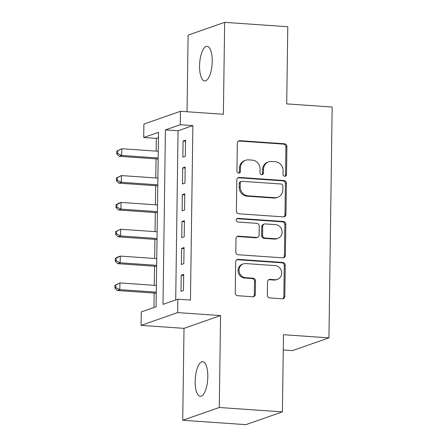 <?xml version="1.0" encoding="UTF-8"?>
<svg xmlns="http://www.w3.org/2000/svg" width="447" height="447" viewBox="0 0 447 447"><rect width="100%" height="100%" fill="white"/><g stroke="black" fill="none" stroke-linecap="round" stroke-linejoin="round"><path stroke-width="0.67" d="M284.756 176.291A1.861 1.721 70.7 0 0 286.516 174.565L286.907 146.577A2.66 2.453 70.7 0 0 284.465 143.772L239.855 140.676A2.66 2.453 70.7 0 0 237.335 143.141L236.944 171.134A1.861 1.721 70.7 0 0 239.296 173.011A1.861 1.721 70.7 0 0 240.413 171.374L240.464 167.754A8.515 7.856 70.7 0 1 245.587 160.261A8.515 7.856 70.7 0 1 248.515 159.87L252.231 160.127A8.515 7.856 70.7 0 1 260.048 169.106L259.998 172.732A1.861 1.721 70.7 0 0 262.344 174.609A1.861 1.721 70.7 0 0 263.467 172.972L263.518 169.346A8.515 7.856 70.7 0 1 268.636 161.859A8.515 7.856 70.7 0 1 271.564 161.468L275.285 161.725A8.515 7.856 70.7 0 1 283.096 170.704L283.046 174.324A1.861 1.721 70.7 0 0 284.756 176.291M284.873 176.297A1.861 1.721 70.7 0 0 285.527 174.911L285.918 146.923A2.66 2.453 70.7 0 0 283.476 144.113L238.866 141.023A2.66 2.453 70.7 0 0 238.463 141.029M238.771 173.101A1.861 1.721 70.7 0 0 239.43 171.721L239.48 168.094L240.464 167.754M261.825 174.699A1.861 1.721 70.7 0 0 262.478 173.319L262.529 169.692L263.518 169.346M207.81 376.787A17.355 6.224 -86 0 0 202.687 361.684A17.355 6.224 -86 0 0 195.166 381.207A17.355 6.224 -86 0 0 200.29 396.31A17.355 6.224 -86 0 0 207.81 376.787M212.213 61.418A17.355 6.224 -86 0 0 207.09 46.315A17.355 6.224 -86 0 0 199.569 65.838A17.355 6.224 -86 0 0 204.692 80.941A17.355 6.224 -86 0 0 212.213 61.418M267.345 295.137A2.66 2.453 70.7 0 0 269.787 297.942L282.303 298.808A2.66 2.453 70.7 0 0 284.817 296.35L285.253 265.261A2.66 2.453 70.7 0 0 282.811 262.456L238.195 259.366A2.66 2.453 70.7 0 0 235.681 261.825L235.245 292.914A2.66 2.453 70.7 0 0 237.687 295.718L252.806 296.769A2.66 2.453 70.7 0 0 255.321 294.305L255.505 281.001A2.66 2.453 70.7 0 0 253.063 278.196L245.571 277.676A7.118 6.571 70.7 0 1 239.134 271.497A7.118 6.571 70.7 0 1 243.319 263.903A7.118 6.571 70.7 0 1 245.766 263.579L275.134 265.613A7.118 6.571 70.7 0 1 281.571 271.793A7.118 6.571 70.7 0 1 277.386 279.386A7.118 6.571 70.7 0 1 274.939 279.71L270.044 279.369A2.66 2.453 70.7 0 0 267.529 281.833L267.345 295.137M177.822 299.183L177.632 312.604L141.084 325.377L141.269 311.956L156.087 306.776L158.523 132.318L143.705 137.497L143.895 124.076L180.443 111.303L180.258 124.724L165.44 129.904L163.004 304.362L177.822 299.183L190.45 300.054L192.88 125.596L180.258 124.724M180.443 111.303L223.371 114.276L224.657 22.35L287.784 26.725L286.706 103.888L332.16 107.034L328.936 337.859L283.482 334.708L282.403 411.877L219.276 407.502L220.561 315.576L177.632 312.604M283.448 216.879A2.66 2.453 70.7 0 0 285.963 214.415L286.393 183.326A2.66 2.453 70.7 0 0 283.951 180.521L239.341 177.431A2.66 2.453 70.7 0 0 236.826 179.895L236.39 210.978A2.66 2.453 70.7 0 0 238.832 213.789L283.448 216.879M285.823 224.293L285.387 255.382A2.66 2.453 70.7 0 1 282.873 257.846L238.257 254.751A2.66 2.453 70.7 0 1 235.815 251.946L236.005 238.642A2.66 2.453 70.7 0 1 238.519 236.178L256.612 237.435A2.66 2.453 70.7 0 0 259.126 234.971L259.249 226.143A2.66 2.453 70.7 0 0 256.807 223.338L237.972 222.036A1.861 1.721 70.7 0 1 237.385 218.432A1.861 1.721 70.7 0 1 238.022 218.348L283.381 221.488A2.66 2.453 70.7 0 1 285.823 224.293L284.834 224.64L284.404 255.729L285.387 255.382M282.403 411.877L245.856 424.65L182.728 420.275L219.276 407.502M224.657 22.35L188.103 35.123L187.036 111.761M185.326 156.282L185.55 140.179L183.08 141.04L182.857 157.148L185.326 156.282M184.952 183.125L185.175 167.016L182.706 167.882L182.482 183.985L184.952 183.125M184.577 209.961L184.801 193.858L182.331 194.719L182.108 210.828L184.577 209.961M184.203 236.804L184.427 220.701L181.957 221.561L181.733 237.664L184.203 236.804M183.829 263.641L184.052 247.537L181.583 248.403L181.359 264.507L183.829 263.641M192.88 125.596L178.062 130.775L175.705 299.92M181.208 275.24L180.985 291.343L183.454 290.483L183.678 274.38L181.208 275.24L183.667 275.413M158.45 137.631L156.333 138.374L156.154 151.12M156.048 158.864L155.779 177.956M155.673 185.701L155.405 204.799M155.293 212.543L155.031 231.635M154.919 239.38L154.656 258.478M154.545 266.222L154.282 285.315M154.17 293.059L153.969 307.519M283.269 350.001L292.383 350.632L328.936 337.859M220.561 315.576L184.008 328.349L182.728 420.275M184.008 328.349L141.084 325.377M156.333 138.374L143.705 137.497M178.062 130.775L165.44 129.904M183.08 141.04L185.539 141.213M182.706 167.882L185.164 168.05M182.331 194.719L184.79 194.892M181.957 221.561L184.415 221.729M181.583 248.403L184.041 248.571M268.636 161.859L267.652 162.2A8.515 7.856 70.7 0 0 262.529 169.692M245.587 160.261L244.598 160.607A8.515 7.856 70.7 0 0 239.48 168.094M283.845 216.868A2.66 2.453 70.7 0 0 284.974 214.761L285.409 183.672A2.66 2.453 70.7 0 0 282.968 180.867L238.352 177.777A2.66 2.453 70.7 0 0 237.949 177.783M282.884 185.986A1.861 1.721 70.7 0 0 281.174 184.019L242.011 181.309A1.861 1.721 70.7 0 0 240.251 183.03L240.201 186.852A8.515 7.856 70.7 0 0 248.012 195.831L274.782 197.686A8.515 7.856 70.7 0 0 277.71 197.295A8.515 7.856 70.7 0 0 282.834 189.807L282.884 185.986M241.374 181.393L240.385 181.739A1.861 1.721 70.7 0 0 239.268 183.376L240.251 183.03M277.71 197.295L276.721 197.641A8.515 7.856 70.7 0 1 273.793 198.032L247.023 196.177A8.515 7.856 70.7 0 1 239.212 187.198L239.268 183.376M283.275 257.835A2.66 2.453 70.7 0 0 284.404 255.729M257.528 237.312L256.539 237.659A2.66 2.453 70.7 0 1 255.623 237.776L237.53 236.524A2.66 2.453 70.7 0 0 237.128 236.53M284.834 224.64A2.66 2.453 70.7 0 0 282.392 221.835L237.033 218.689A1.861 1.721 70.7 0 0 236.916 218.689M275.386 238.732A7.118 6.571 70.7 0 0 277.833 238.407A7.118 6.571 70.7 0 0 282.018 230.82A7.118 6.571 70.7 0 0 275.587 224.64L265.239 223.925A2.66 2.453 70.7 0 0 262.719 226.383L262.596 235.211A2.66 2.453 70.7 0 0 265.037 238.016L275.386 238.732L274.402 239.078A7.118 6.571 70.7 0 0 276.849 238.754L277.833 238.407M264.322 224.042L263.333 224.388A2.66 2.453 70.7 0 0 261.735 226.73L262.719 226.383M274.402 239.078L264.054 238.363A2.66 2.453 70.7 0 1 261.612 235.558L261.735 226.73M277.386 279.386L276.397 279.727A7.118 6.571 70.7 0 1 273.95 280.057L269.055 279.716A2.66 2.453 70.7 0 0 268.653 279.721M243.319 263.903L242.33 264.25A7.118 6.571 70.7 0 0 238.145 271.843A7.118 6.571 70.7 0 0 244.582 278.017L245.571 277.676M253.209 296.758A2.66 2.453 70.7 0 0 254.332 294.651L254.522 281.347A2.66 2.453 70.7 0 0 252.08 278.537L244.582 278.017M282.705 298.803A2.66 2.453 70.7 0 0 283.828 296.691L284.264 265.607A2.66 2.453 70.7 0 0 281.822 262.797L237.206 259.707A2.66 2.453 70.7 0 0 236.804 259.718M158.26 151.265L121.791 148.739L121.696 155.45L119.226 156.31L158.154 159.009M117.701 153.466L117.74 150.784L116.751 151.125L116.717 153.813L117.701 153.466L121.696 155.45L158.165 157.975M116.751 151.125L121.791 148.739L117.74 150.784M119.226 156.31L116.717 153.813M157.886 178.102L121.416 175.576L121.321 182.287L118.852 183.153L157.774 185.846M117.326 180.309L117.365 177.621L116.376 177.967L116.343 180.649L117.326 180.309L121.321 182.287L157.791 184.812M116.376 177.967L121.416 175.576L117.365 177.621M118.852 183.153L116.343 180.649M157.512 204.944L121.042 202.418L120.947 209.129L118.477 209.989L157.4 212.688M116.952 207.145L116.991 204.463L116.002 204.81L115.963 207.492L116.952 207.145L120.947 209.129L157.417 211.654M116.002 204.81L118.572 203.279L121.042 202.418L116.991 204.463M118.477 209.989L115.963 207.492M157.137 231.781L120.668 229.255L120.573 235.966L118.103 236.832L157.026 239.525M116.578 233.988L116.617 231.3L115.628 231.647L115.589 234.329L116.578 233.988L120.573 235.966L157.042 238.491M115.628 231.647L120.668 229.255L116.617 231.3M118.103 236.832L115.589 234.329M156.763 258.623L120.293 256.097L120.198 262.808L117.729 263.669L156.651 266.367M116.203 260.825L116.242 258.142L115.253 258.489L115.214 261.171L116.203 260.825L120.198 262.808L156.668 265.334M115.253 258.489L117.824 256.958L120.293 256.097L116.242 258.142M117.729 263.669L115.214 261.171M156.389 285.465L119.919 282.934L119.824 289.645L117.354 290.511L156.277 293.204M115.829 287.667L115.868 284.979L114.879 285.326L114.84 288.013L115.829 287.667L119.824 289.645L156.294 292.17M114.879 285.326L119.919 282.934L115.868 284.979M117.354 290.511L114.84 288.013M285.527 174.911L286.516 174.565M239.43 171.721L240.413 171.374M262.478 173.319L263.467 172.972M238.866 141.023L239.855 140.676M283.476 144.113L284.465 143.772M285.918 146.923L286.907 146.577M238.352 177.777L239.341 177.431M282.968 180.867L283.951 180.521M285.409 183.672L286.393 183.326M284.974 214.761L285.963 214.415M239.212 187.198L240.201 186.852M247.023 196.177L248.012 195.831M273.793 198.032L274.782 197.686M237.53 236.524L238.519 236.178M255.623 237.776L256.612 237.435M237.033 218.689L238.022 218.348M282.392 221.835L283.381 221.488M261.612 235.558L262.596 235.211M264.054 238.363L265.037 238.016M269.055 279.716L270.044 279.369M273.95 280.057L274.939 279.71M252.08 278.537L253.063 278.196M254.522 281.347L255.505 281.001M254.332 294.651L255.321 294.305M237.206 259.707L238.195 259.366M281.822 262.797L282.811 262.456M284.264 265.607L285.253 265.261M283.828 296.691L284.817 296.35"/></g></svg>
